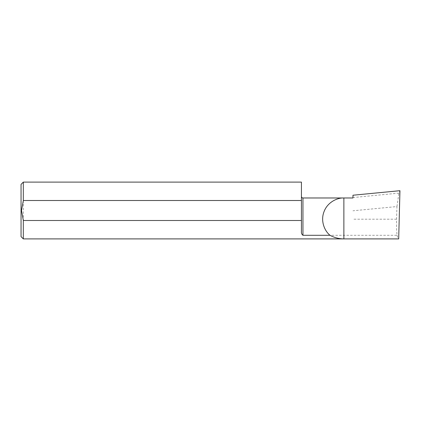 <?xml version="1.0" encoding="UTF-8"?>
<svg xmlns="http://www.w3.org/2000/svg" width="421" height="421" viewBox="0 0 421 421"><rect width="100%" height="100%" fill="white"/><g stroke="black" fill="none" stroke-linecap="round" stroke-linejoin="round"><path stroke-width="0.32" stroke-dasharray="2.1 1.58" d="M21.05 184.377L21.05 236.623M23.323 182.104L23.323 238.896M352.966 195.223L352.966 197.975M302.952 197.975L302.952 235.297L397.082 235.297C396.608 230.997 396.445 225.635 396.598 219.199L396.929 206.558L352.966 210.789M397.082 235.297C397.55 237.67 398.082 238.87 398.687 238.896M302.952 235.297C301.731 234.371 301.226 233.097 301.436 231.466L301.436 182.104M301.436 231.466L301.436 196.46L301.436 231.466M396.929 206.558L398.955 193.123L399.95 190.697M398.955 193.123L352.966 197.549M396.598 219.199L352.966 219.199"/><path stroke-width="0.63" d="M302.952 235.297L302.952 197.975L343.873 197.975L343.873 238.896L23.323 238.896L21.05 236.623L21.05 184.377L23.323 182.104L23.323 200.501L301.436 200.501L301.436 231.466C301.231 233.102 301.736 234.376 302.952 235.297L330.032 235.297C324.949 231.392 320.27 221.462 323.97 211.821C327.449 202.096 337.474 197.617 343.873 197.975L352.966 197.975L352.966 195.223L399.95 190.697L398.687 238.896L343.873 238.896C338.952 238.87 334.342 237.67 330.032 235.297M301.436 220.499L23.323 220.499L21.503 210.5L23.323 200.501M23.323 238.896L23.323 220.499M23.323 182.104L301.436 182.104L301.436 200.501M302.952 197.975C302.041 197.891 301.536 197.386 301.436 196.46"/></g></svg>
